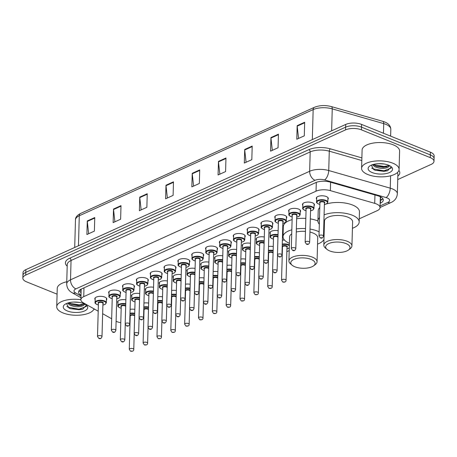 <?xml version="1.0" encoding="UTF-8"?>
<svg xmlns="http://www.w3.org/2000/svg" width="457" height="457" viewBox="0 0 457 457"><rect width="100%" height="100%" fill="white"/><g stroke="black" fill="none" stroke-linecap="round" stroke-linejoin="round"><path stroke-width="0.69" d="M109 293.343A6.004 2.553 1.6 0 1 108.646 292.44A6.004 2.553 1.6 0 1 112.228 290.212A6.004 2.553 1.6 0 1 118.649 290.795A6.004 2.553 1.6 0 1 120.648 292.777A6.004 2.553 1.6 0 1 120.248 293.657M122.842 287.053A6.004 2.553 1.6 0 1 122.493 286.156A6.004 2.553 1.6 0 1 126.075 283.928A6.004 2.553 1.6 0 1 132.49 284.511A6.004 2.553 1.6 0 1 134.495 286.493A6.004 2.553 1.6 0 1 134.095 287.367M136.689 280.769A6.004 2.553 1.6 0 1 136.335 279.873A6.004 2.553 1.6 0 1 139.916 277.645A6.004 2.553 1.6 0 1 146.331 278.227A6.004 2.553 1.6 0 1 148.336 280.21A6.004 2.553 1.6 0 1 147.937 281.084M150.53 274.486A6.004 2.553 1.6 0 1 150.182 273.589A6.004 2.553 1.6 0 1 153.763 271.361A6.004 2.553 1.6 0 1 160.178 271.938A6.004 2.553 1.6 0 1 162.178 273.92A6.004 2.553 1.6 0 1 161.778 274.8M164.371 268.202A6.004 2.553 1.6 0 1 164.023 267.305A6.004 2.553 1.6 0 1 167.605 265.077A6.004 2.553 1.6 0 1 174.02 265.654A6.004 2.553 1.6 0 1 176.025 267.636A6.004 2.553 1.6 0 1 175.625 268.516M178.219 261.918A6.004 2.553 1.6 0 1 177.864 261.021A6.004 2.553 1.6 0 1 181.446 258.793A6.004 2.553 1.6 0 1 187.867 259.37A6.004 2.553 1.6 0 1 189.866 261.353A6.004 2.553 1.6 0 1 189.466 262.232M192.06 255.634A6.004 2.553 1.6 0 1 191.712 254.732A6.004 2.553 1.6 0 1 195.293 252.51A6.004 2.553 1.6 0 1 201.708 253.087A6.004 2.553 1.6 0 1 203.708 255.069A6.004 2.553 1.6 0 1 203.308 255.949M205.901 249.351A6.004 2.553 1.6 0 1 205.553 248.448A6.004 2.553 1.6 0 1 209.135 246.22A6.004 2.553 1.6 0 1 215.55 246.803A6.004 2.553 1.6 0 1 217.555 248.785A6.004 2.553 1.6 0 1 217.155 249.665M219.748 243.067A6.004 2.553 1.6 0 1 219.394 242.164A6.004 2.553 1.6 0 1 222.976 239.936A6.004 2.553 1.6 0 1 229.397 240.519A6.004 2.553 1.6 0 1 231.396 242.501A6.004 2.553 1.6 0 1 230.996 243.381M233.59 236.783A6.004 2.553 1.6 0 1 233.241 235.881A6.004 2.553 1.6 0 1 236.823 233.653A6.004 2.553 1.6 0 1 243.238 234.235A6.004 2.553 1.6 0 1 245.243 236.218A6.004 2.553 1.6 0 1 244.843 237.097M247.437 230.494A6.004 2.553 1.6 0 1 247.083 229.597A6.004 2.553 1.6 0 1 250.665 227.369A6.004 2.553 1.6 0 1 257.08 227.952A6.004 2.553 1.6 0 1 259.085 229.934A6.004 2.553 1.6 0 1 258.685 230.808M261.278 224.21A6.004 2.553 1.6 0 1 260.93 223.313A6.004 2.553 1.6 0 1 264.512 221.085A6.004 2.553 1.6 0 1 270.927 221.668A6.004 2.553 1.6 0 1 272.926 223.65A6.004 2.553 1.6 0 1 272.526 224.524M275.12 217.926A6.004 2.553 1.6 0 1 274.771 217.029A6.004 2.553 1.6 0 1 278.353 214.801A6.004 2.553 1.6 0 1 284.768 215.378A6.004 2.553 1.6 0 1 286.773 217.361A6.004 2.553 1.6 0 1 286.373 218.24M288.967 211.642A6.004 2.553 1.6 0 1 288.613 210.746A6.004 2.553 1.6 0 1 292.194 208.518A6.004 2.553 1.6 0 1 298.615 209.095A6.004 2.553 1.6 0 1 300.615 211.077A6.004 2.553 1.6 0 1 300.215 211.957M302.808 205.359A6.004 2.553 1.6 0 1 302.46 204.462A6.004 2.553 1.6 0 1 306.041 202.234A6.004 2.553 1.6 0 1 312.457 202.811A6.004 2.553 1.6 0 1 314.456 204.793A6.004 2.553 1.6 0 1 314.056 205.673M316.65 199.075A6.004 2.553 1.6 0 1 316.301 198.172A6.004 2.553 1.6 0 1 319.883 195.95A6.004 2.553 1.6 0 1 326.298 196.527A6.004 2.553 1.6 0 1 328.303 198.509A6.004 2.553 1.6 0 1 327.903 199.389M95.153 299.626A6.004 2.553 1.6 0 1 94.805 298.724A6.004 2.553 1.6 0 1 98.386 296.496A6.004 2.553 1.6 0 1 104.802 297.079A6.004 2.553 1.6 0 1 106.807 299.061A6.004 2.553 1.6 0 1 106.407 299.941M131.805 296.61A6.004 2.553 1.6 0 1 131.456 295.708A6.004 2.553 1.6 0 1 139.705 293.56M145.652 290.326A6.004 2.553 1.6 0 1 145.297 289.424A6.004 2.553 1.6 0 1 153.552 287.276M159.493 284.037A6.004 2.553 1.6 0 1 159.145 283.14A6.004 2.553 1.6 0 1 167.393 280.986M173.334 277.753A6.004 2.553 1.6 0 1 172.986 276.856A6.004 2.553 1.6 0 1 181.235 274.703M187.181 271.469A6.004 2.553 1.6 0 1 186.827 270.573A6.004 2.553 1.6 0 1 195.082 268.419M201.023 265.186A6.004 2.553 1.6 0 1 200.674 264.289A6.004 2.553 1.6 0 1 208.923 262.135M214.864 258.902A6.004 2.553 1.6 0 1 214.516 258.005A6.004 2.553 1.6 0 1 222.77 255.851M228.711 252.618A6.004 2.553 1.6 0 1 228.363 251.716A6.004 2.553 1.6 0 1 236.612 249.568M242.553 246.334A6.004 2.553 1.6 0 1 242.204 245.432A6.004 2.553 1.6 0 1 250.453 243.284M256.4 240.051A6.004 2.553 1.6 0 1 256.046 239.148A6.004 2.553 1.6 0 1 264.3 237M270.241 233.767A6.004 2.553 1.6 0 1 269.893 232.864A6.004 2.553 1.6 0 1 278.142 230.716M117.963 302.894A6.004 2.553 1.6 0 1 117.609 301.991A6.004 2.553 1.6 0 1 125.864 299.843M213.162 271.624A6.004 2.553 1.6 0 1 217.886 271.687M227.009 265.334A6.004 2.553 1.6 0 1 231.733 265.403M157.791 296.759A6.004 2.553 1.6 0 1 162.515 296.827M240.85 259.05A6.004 2.553 1.6 0 1 245.575 259.119M143.944 303.042A6.004 2.553 1.6 0 1 148.668 303.111M199.321 277.907A6.004 2.553 1.6 0 1 204.045 277.97M171.632 290.475A6.004 2.553 1.6 0 1 176.356 290.543M185.473 284.191A6.004 2.553 1.6 0 1 190.198 284.26M254.692 252.767A6.004 2.553 1.6 0 1 259.416 252.835M268.539 246.483A6.004 2.553 1.6 0 1 273.263 246.552M282.38 240.199A6.004 2.553 1.6 0 1 284.437 240.028M130.102 309.326A6.004 2.553 1.6 0 1 134.826 309.395M116.101 321.271A11.254 4.793 -178.4 0 0 116.912 321.631A11.254 4.793 -178.4 0 0 120.785 322.682M380.287 198.646A3.753 1.599 -178.4 0 0 380.315 197.253A11.254 4.793 1.6 0 1 380.321 197.424L380.035 207.604A11.254 4.793 -178.4 0 0 374.711 203.348L330.36 190.632A11.254 4.793 -178.4 0 0 316.044 191.18L83.74 296.639A11.254 4.793 -178.4 0 0 80.878 299.712A11.254 4.793 -178.4 0 0 83.288 302.791L98.209 311.2M380.315 197.253L380.098 196.379M129.731 322.573A11.254 4.793 -178.4 0 0 130.022 322.511M102.642 313.702L111.668 318.792M359.265 218.806L377.174 210.677A11.254 4.793 -178.4 0 0 380.035 207.604M143.561 316.724L143.852 316.592M157.408 310.44L157.699 310.309M171.249 304.156L171.541 304.025M185.096 297.873L185.388 297.741M198.938 291.589L199.229 291.457M212.779 285.305L213.071 285.174M226.626 279.021L226.918 278.884M240.468 272.732L240.759 272.601M254.309 266.448L254.6 266.317M268.156 260.164L268.448 260.033M281.998 253.881L282.289 253.749M286.853 251.676L289.218 250.602M57.085 294.159L26.603 281.86A11.254 4.793 1.6 0 1 22.85 278.142A11.254 4.793 1.6 0 1 25.712 275.068L345.561 129.874A11.254 4.793 1.6 0 1 361.447 129.857L430.243 157.619A11.254 4.793 1.6 0 1 433.996 161.332A11.254 4.793 1.6 0 1 431.14 164.406L397.744 179.567M95.427 309.635A11.254 4.793 1.6 0 1 95.399 309.623L93.959 309.041M433.996 161.332L434.15 155.906A11.254 4.793 1.6 0 0 430.397 152.187L361.601 124.424A11.254 4.793 1.6 0 0 345.715 124.441L25.86 269.641A11.254 4.793 1.6 0 0 23.004 272.715L22.924 275.428A11.254 4.793 1.6 0 1 25.786 272.355L345.635 127.155A11.254 4.793 1.6 0 1 361.521 127.137L430.323 154.906A11.254 4.793 1.6 0 1 434.076 158.619A11.254 4.793 1.6 0 0 430.323 154.906L361.521 127.137A11.254 4.793 1.6 0 0 345.635 127.155L25.786 272.355A11.254 4.793 1.6 0 0 22.924 275.428L22.85 278.142M380.155 203.274L380.424 203.148A11.254 4.793 -178.4 0 0 383.286 200.08A11.254 4.793 -178.4 0 0 377.956 195.825L330.045 182.08A11.254 4.793 -178.4 0 0 315.73 182.634L81.392 289.018A11.254 4.793 -178.4 0 0 78.53 292.086A11.254 4.793 -178.4 0 0 80.94 295.165L81.003 295.199M382.857 198.709A11.254 4.793 1.6 0 1 380.498 200.434L380.23 200.554M81.083 292.486L81.02 292.451A11.254 4.793 1.6 0 1 79.032 290.743M252.195 146.086L251.818 159.659L244.318 163.063L244.701 149.49L252.195 146.086M278.433 134.175L278.056 147.748L270.555 151.147L270.938 137.574L278.433 134.175M304.67 122.265L304.293 135.838L296.799 139.236L297.176 125.664L304.67 122.265M173.483 181.817L173.106 195.39L165.605 198.795L165.988 185.222L173.483 181.817M147.245 193.728L146.868 207.301L139.368 210.706L139.751 197.133L147.245 193.728M121.008 205.639L120.631 219.211L113.13 222.616L113.513 209.043L121.008 205.639M94.77 217.549L94.388 231.122L86.893 234.527L87.276 220.954L94.77 217.549M225.958 157.996L225.581 171.569L218.08 174.974L218.463 161.401L225.958 157.996M199.72 169.907L199.343 183.48L191.843 186.884L192.226 173.312L199.72 169.907M193.608 186.085L192.243 173.797A2.999 2.045 -114.4 0 1 192.226 173.312M219.846 174.174L218.48 161.887A2.999 2.045 -114.4 0 1 218.463 161.401M88.658 233.727L87.293 221.439A2.999 2.045 -114.4 0 1 87.276 220.954M114.896 221.816L113.53 209.529A2.999 2.045 -114.4 0 1 113.513 209.043M141.133 209.906L139.768 197.618A2.999 2.045 -114.4 0 1 139.751 197.133M167.371 197.995L166.005 185.708A2.999 2.045 -114.4 0 1 165.988 185.222M298.558 138.437L297.199 126.149A2.999 2.045 -114.4 0 1 297.176 125.664M272.321 150.347L270.955 138.06A2.999 2.045 -114.4 0 1 270.938 137.574M246.083 162.258L244.718 149.97A2.999 2.045 -114.4 0 1 244.701 149.49M94.033 308.846A18.76 7.986 1.6 0 1 81.872 314.919A18.76 7.986 1.6 0 1 62.992 312.931A18.76 7.986 1.6 0 1 56.731 306.733A18.76 7.986 1.6 0 1 80.878 299.729M68.27 302.888L71.635 304.745L78.273 305.71L81.603 305.23L83.985 303.705M67.545 303.117L69.967 305.139C75.308 307.19 79.746 307.321 83.288 305.544A8.483 3.61 1.6 0 0 84.054 304.099A8.483 3.61 1.6 0 0 84.019 303.722M73.708 302.066L79.375 302.408M66.471 303.534L68.99 308.075L70.681 308.772L82.688 309.2L86.264 305.345L85.773 304.682M67.333 310.954A12.23 5.21 1.6 0 1 64.763 304.505A12.23 5.21 1.6 0 1 83.631 303.562A12.23 5.21 1.6 0 1 86.339 305.11A12.23 5.21 1.6 0 1 82.98 311.548A12.23 5.21 1.6 0 1 67.333 310.954M84.928 304.162L83.288 305.544M56.731 306.733L57.245 288.413A18.76 7.986 1.6 0 1 66.762 281.769M70.961 304.499L79.118 305.425L82.249 305.019M70.389 308.669L78.998 309.732L82.82 309.161M68.361 302.968L79.135 304.882L83.751 304.071M66.819 306.476L68.207 307.264L79.015 309.195L86.453 306.39M311.063 259.387A12.19 5.193 1.6 0 1 313.628 265.814A12.19 5.193 1.6 0 1 294.822 266.762A12.19 5.193 1.6 0 1 292.12 265.214A12.19 5.193 1.6 0 1 295.473 258.799A12.19 5.193 1.6 0 1 311.063 259.387M292.12 265.214L290.503 263.849A14.07 5.992 1.6 0 1 288.927 260.987A14.07 5.992 1.6 0 1 297.324 255.766A14.07 5.992 1.6 0 1 312.359 257.125A14.07 5.992 1.6 0 1 317.055 261.77A14.07 5.992 1.6 0 1 315.324 264.54L313.628 265.814M317.055 261.77L317.729 237.68A14.07 5.992 -178.4 0 0 313.034 233.03A14.07 5.992 -178.4 0 0 309.943 232.07M310.029 229.071A20.634 8.786 1.6 0 1 317.409 231.048A20.634 8.786 1.6 0 1 319.117 231.819M323.522 235.361A20.634 8.786 1.6 0 1 324.059 236.429M323.979 239.279A20.634 8.786 1.6 0 1 317.546 244.101M310.314 218.892A20.634 8.786 1.6 0 1 317.695 220.868A20.634 8.786 1.6 0 1 317.923 220.96M305.459 231.385A14.07 5.992 -178.4 0 0 296.279 232.019M291.72 233.847A14.07 5.992 -178.4 0 0 289.601 236.892L288.927 260.987M289.424 243.318A20.634 8.786 1.6 0 1 283.037 236.709A20.634 8.786 1.6 0 1 291.834 229.814M296.364 228.9A20.634 8.786 1.6 0 1 305.539 228.574M283.037 236.709L283.323 226.529A20.634 8.786 1.6 0 1 292.12 219.634M296.65 218.72A20.634 8.786 1.6 0 1 305.824 218.395M345.949 243.552A12.19 5.193 1.6 0 1 348.514 249.979A12.19 5.193 1.6 0 1 329.708 250.927A12.19 5.193 1.6 0 1 327.006 249.379A12.19 5.193 1.6 0 1 330.354 242.964A12.19 5.193 1.6 0 1 345.949 243.552M327.006 249.379L325.39 248.014A14.07 5.992 1.6 0 1 323.813 245.146A14.07 5.992 1.6 0 1 332.205 239.931A14.07 5.992 1.6 0 1 347.246 241.29A14.07 5.992 1.6 0 1 351.936 245.935A14.07 5.992 1.6 0 1 350.205 248.705L348.514 249.979M351.936 245.935L352.61 221.845A14.07 5.992 -178.4 0 0 347.92 217.195A14.07 5.992 -178.4 0 0 332.879 215.835A14.07 5.992 -178.4 0 0 324.487 221.057L323.813 245.146M324.093 214.853A20.634 8.786 1.6 0 1 352.29 215.213A20.634 8.786 1.6 0 1 359.173 222.028A20.634 8.786 1.6 0 1 352.433 228.266M326.138 204.05A20.634 8.786 1.6 0 1 352.576 205.033A20.634 8.786 1.6 0 1 359.459 211.848L359.173 222.028M324.304 227.483A20.634 8.786 1.6 0 1 323.745 227.232M319.329 224.198A20.634 8.786 1.6 0 1 317.923 220.874A20.634 8.786 1.6 0 1 319.512 217.629M317.923 220.874L318.209 210.694A20.634 8.786 1.6 0 1 319.797 207.449M324.379 204.673A20.634 8.786 1.6 0 1 325.161 204.376M392.837 163.195A18.76 7.986 1.6 0 1 399.092 169.387A18.76 7.986 1.6 0 1 387.902 176.351A18.76 7.986 1.6 0 1 367.845 174.54A18.76 7.986 1.6 0 1 361.59 168.342A18.76 7.986 1.6 0 1 372.781 161.384A18.76 7.986 1.6 0 1 392.837 163.195M361.59 168.342L362.104 150.016A18.76 7.986 1.6 0 1 373.295 143.058A18.76 7.986 1.6 0 1 393.346 144.869A18.76 7.986 1.6 0 1 399.601 151.067L399.092 169.387M373.129 164.491L376.494 166.354L383.132 167.313L386.462 166.834L388.844 165.314M372.398 164.72L374.826 166.748C380.161 168.793 384.605 168.93 388.142 167.153A8.483 3.61 1.6 0 0 388.913 165.708A8.483 3.61 1.6 0 0 388.878 165.331M378.567 163.669L384.234 164.017M371.33 165.137L373.843 169.678L375.54 170.375L387.547 170.804L391.123 166.948L390.632 166.285M372.192 172.563A12.23 5.21 1.6 0 1 369.622 166.114A12.23 5.21 1.6 0 1 388.49 165.166A12.23 5.21 1.6 0 1 391.198 166.719A12.23 5.21 1.6 0 1 387.839 173.152A12.23 5.21 1.6 0 1 372.192 172.563M389.787 165.771L388.142 167.153M375.82 166.102L383.977 167.028L387.108 166.622M375.248 170.272L383.857 171.341L387.679 170.769M373.215 164.577L383.989 166.491L388.61 165.68M371.672 168.079L373.066 168.873L383.869 170.804L391.306 167.993M81.157 289.658A11.254 7.923 119.4 0 1 80.255 289.635M380.27 199.189A11.254 7.672 65.6 0 0 382.041 199.526M83.985 287.841L83.74 296.639M316.29 182.4L316.044 191.18M330.594 182.24L330.36 190.632M374.946 194.962L374.711 203.348M380.081 205.941L387.747 202.462A7.501 3.193 -178.4 0 0 387.153 197.938A7.501 3.193 -178.4 0 0 386.108 197.578L324.596 179.938A7.501 3.193 -178.4 0 0 315.056 180.304L75.919 288.864A7.501 3.193 -178.4 0 0 75.616 292.966L80.98 295.987M75.919 288.864A7.501 5.118 -114.4 0 1 70.515 279.821L71.052 260.479A15.007 6.387 -178.4 0 0 67.242 264.574L66.699 283.917A15.007 6.387 1.6 0 1 70.515 279.821L309.652 171.261A15.007 6.387 1.6 0 1 328.737 170.524L390.244 188.164A15.007 6.387 1.6 0 1 392.34 188.878A15.007 6.387 1.6 0 1 397.344 193.837L397.887 174.494A15.007 6.387 -178.4 0 0 397.31 172.655M390.592 175.791L390.244 188.164A7.501 3.507 106 0 1 386.108 197.578M67.196 266.168A16.88 7.186 1.6 0 1 69.704 258.216L308.841 149.662A16.88 7.186 1.6 0 1 330.314 148.828L361.881 157.882M398.904 170.421A16.88 7.186 1.6 0 1 397.841 176.094M25.712 275.068L25.86 269.641M430.243 157.619L430.397 152.187M361.447 129.857L361.601 124.424M345.561 129.874L345.715 124.441M324.596 179.938A7.501 3.507 106 0 0 328.737 170.524L329.28 151.181A15.007 6.387 -178.4 0 0 310.189 151.918L71.052 260.479A1.874 1.28 65.6 0 0 69.704 258.216M361.807 160.516L329.28 151.181A1.874 0.874 -74 0 1 330.314 148.828M315.056 180.304A7.501 5.118 -114.4 0 1 309.652 171.261L310.189 151.918A1.874 1.28 65.6 0 0 308.841 149.662M75.616 292.966A7.501 5.284 119.4 0 1 72.12 292.714L80.935 297.684M380.035 207.501L391.038 202.508A7.501 5.118 -114.4 0 1 387.747 202.462M81.089 292.252L79.581 291.406M81.02 292.451L80.94 295.165M380.498 200.434L380.424 203.148M78.45 245.769L79.284 215.767A3.753 2.559 -114.4 0 1 80.529 213.482L314.405 107.309A3.753 2.559 65.6 0 0 313.159 109.6L79.284 215.767A15.007 6.387 -178.4 0 0 75.474 219.863C75.296 217.503 76.987 215.378 80.529 213.482M314.405 107.309C319.574 105.264 325.207 105.019 331.302 106.567A3.753 1.754 106 0 1 332.245 108.863A15.007 6.387 -178.4 0 0 313.159 109.6L312.32 139.602M331.302 106.567L382.777 121.334A3.753 1.754 106 0 1 383.72 123.624L332.245 108.863L331.633 130.833M382.777 121.334C387.924 122.807 390.604 125.458 390.815 129.297A15.007 6.387 -178.4 0 0 383.72 123.624L383.452 133.244M199.709 170.41L192.243 173.797M173.471 182.32L166.005 185.708M147.228 194.231L139.768 197.618M120.991 206.141L113.53 209.529M94.753 218.052L87.293 221.439M225.947 158.499L218.48 161.887M252.184 146.588L244.718 149.97M278.422 134.672L270.955 138.06M304.659 122.762L297.199 126.149M129.994 313.239A5.627 2.394 1.6 0 1 134.718 313.302M134.701 313.816A5.25 2.234 -178.4 0 0 129.977 313.759M129.931 315.427A2.628 1.12 1.6 0 1 134.209 314.993A2.628 1.12 1.6 0 1 134.661 315.227M134.644 315.958A2.251 0.96 -178.4 0 0 133.952 315.444A2.251 0.96 -178.4 0 0 131.547 315.227A2.251 0.96 -178.4 0 0 130.199 316.061L129.274 349.314A2.251 0.96 1.6 0 1 130.616 348.48A2.251 0.96 1.6 0 1 133.021 348.697A2.251 0.96 1.6 0 1 133.775 349.439L134.204 333.981M131.725 350.959L131.228 351.187L131.725 350.959M130.194 316.295A2.628 1.12 1.6 0 1 129.914 315.998M129.868 317.672A5.25 2.234 -178.4 0 0 130.154 317.741M143.835 306.955A5.627 2.394 1.6 0 1 148.559 307.013M148.548 307.527A5.25 2.234 -178.4 0 0 143.824 307.475M143.772 309.143A2.628 1.12 1.6 0 1 148.057 308.709A2.628 1.12 1.6 0 1 148.508 308.943M148.485 309.675A2.251 0.96 -178.4 0 0 147.794 309.161A2.251 0.96 -178.4 0 0 145.389 308.943A2.251 0.96 -178.4 0 0 144.046 309.777L143.115 343.03A2.251 0.96 1.6 0 1 144.458 342.196A2.251 0.96 1.6 0 1 146.868 342.413A2.251 0.96 1.6 0 1 147.617 343.156L148.051 327.698M145.572 344.675L145.069 344.904L145.572 344.675M144.041 310.012A2.628 1.12 1.6 0 1 143.761 309.715M143.709 311.388A5.25 2.234 -178.4 0 0 144.001 311.457M157.682 300.666A5.627 2.394 1.6 0 1 162.406 300.729M162.389 301.243A5.25 2.234 -178.4 0 0 157.665 301.186M157.619 302.86A2.628 1.12 1.6 0 1 161.898 302.42A2.628 1.12 1.6 0 1 162.349 302.66M162.332 303.385A2.251 0.96 -178.4 0 0 161.641 302.877A2.251 0.96 -178.4 0 0 159.23 302.66A2.251 0.96 -178.4 0 0 157.888 303.494L156.962 336.746A2.251 0.96 1.6 0 1 158.305 335.912A2.251 0.96 1.6 0 1 160.71 336.129A2.251 0.96 1.6 0 1 161.458 336.872L161.892 321.414M159.413 338.391L158.91 338.62L159.413 338.391M157.882 303.728A2.628 1.12 1.6 0 1 157.602 303.431M157.556 305.105A5.25 2.234 -178.4 0 0 157.842 305.173M171.524 294.382A5.627 2.394 1.6 0 1 176.248 294.445M176.231 294.959A5.25 2.234 -178.4 0 0 171.506 294.902M171.461 296.576A2.628 1.12 1.6 0 1 175.739 296.136A2.628 1.12 1.6 0 1 176.196 296.376M176.173 297.101A2.251 0.96 -178.4 0 0 175.482 296.593A2.251 0.96 -178.4 0 0 173.077 296.376A2.251 0.96 -178.4 0 0 171.735 297.21L170.804 330.462A2.251 0.96 1.6 0 1 172.146 329.628A2.251 0.96 1.6 0 1 174.551 329.845A2.251 0.96 1.6 0 1 175.305 330.588L175.734 315.124M173.254 332.108L172.757 332.336L173.254 332.108M171.723 297.444A2.628 1.12 1.6 0 1 171.444 297.147M171.398 298.815A5.25 2.234 -178.4 0 0 171.683 298.889M185.365 288.099A5.627 2.394 1.6 0 1 190.089 288.161M190.078 288.675A5.25 2.234 -178.4 0 0 185.353 288.618M185.308 290.292A2.628 1.12 1.6 0 1 189.586 289.852A2.628 1.12 1.6 0 1 190.038 290.086M190.015 290.818A2.251 0.96 -178.4 0 0 189.324 290.304A2.251 0.96 -178.4 0 0 186.919 290.086A2.251 0.96 -178.4 0 0 185.576 290.926L184.645 324.179A2.251 0.96 1.6 0 1 185.988 323.345A2.251 0.96 1.6 0 1 188.398 323.562A2.251 0.96 1.6 0 1 189.147 324.304L189.581 308.841M187.102 325.824L186.599 326.052L187.102 325.824M185.571 291.16A2.628 1.12 1.6 0 1 185.291 290.863M185.245 292.531A5.25 2.234 -178.4 0 0 185.531 292.606M199.212 281.815A5.627 2.394 1.6 0 1 203.936 281.878M203.919 282.392A5.25 2.234 -178.4 0 0 199.195 282.335M199.149 284.008A2.628 1.12 1.6 0 1 203.428 283.569A2.628 1.12 1.6 0 1 203.879 283.803M203.862 284.534A2.251 0.96 -178.4 0 0 203.171 284.02A2.251 0.96 -178.4 0 0 200.76 283.803A2.251 0.96 -178.4 0 0 199.418 284.642L198.492 317.895A2.251 0.96 1.6 0 1 199.835 317.055A2.251 0.96 1.6 0 1 202.24 317.278A2.251 0.96 1.6 0 1 202.988 318.021L203.422 302.557M200.943 319.54L200.446 319.769L200.943 319.54M199.412 284.877A2.628 1.12 1.6 0 1 199.132 284.58M199.086 286.248A5.25 2.234 -178.4 0 0 199.372 286.322M213.053 275.531A5.627 2.394 1.6 0 1 217.778 275.594M217.766 276.108A5.25 2.234 -178.4 0 0 213.042 276.051M212.991 277.725A2.628 1.12 1.6 0 1 217.269 277.285A2.628 1.12 1.6 0 1 217.726 277.519M217.703 278.25A2.251 0.96 -178.4 0 0 217.012 277.736A2.251 0.96 -178.4 0 0 214.607 277.519A2.251 0.96 -178.4 0 0 213.265 278.353L212.334 311.611A2.251 0.96 1.6 0 1 213.676 310.771A2.251 0.96 1.6 0 1 216.081 310.988A2.251 0.96 1.6 0 1 216.835 311.737L217.264 296.273M214.784 313.256L214.287 313.479L214.784 313.256M213.259 278.593A2.628 1.12 1.6 0 1 212.979 278.296M212.928 279.964A5.25 2.234 -178.4 0 0 213.213 280.038M226.895 269.247A5.627 2.394 1.6 0 1 231.619 269.31M231.608 269.824A5.25 2.234 -178.4 0 0 226.883 269.767M226.838 271.435A2.628 1.12 1.6 0 1 231.116 271.001A2.628 1.12 1.6 0 1 231.568 271.235M231.545 271.966A2.251 0.96 -178.4 0 0 230.854 271.452A2.251 0.96 -178.4 0 0 228.449 271.235A2.251 0.96 -178.4 0 0 227.106 272.069L226.175 305.322A2.251 0.96 1.6 0 1 227.523 304.488A2.251 0.96 1.6 0 1 229.928 304.705A2.251 0.96 1.6 0 1 230.676 305.447L231.111 289.989M228.631 306.973L228.129 307.195L228.631 306.973M227.1 272.309A2.628 1.12 1.6 0 1 226.821 272.006M226.775 273.68A5.25 2.234 -178.4 0 0 227.06 273.749M240.742 262.964A5.627 2.394 1.6 0 1 245.466 263.026M245.449 263.54A5.25 2.234 -178.4 0 0 240.725 263.483M240.679 265.151A2.628 1.12 1.6 0 1 244.958 264.717A2.628 1.12 1.6 0 1 245.409 264.951M245.392 265.683A2.251 0.96 -178.4 0 0 244.701 265.169A2.251 0.96 -178.4 0 0 242.296 264.951A2.251 0.96 -178.4 0 0 240.948 265.785L240.022 299.038A2.251 0.96 1.6 0 1 241.365 298.204A2.251 0.96 1.6 0 1 243.77 298.421A2.251 0.96 1.6 0 1 244.524 299.164L244.952 283.706M242.473 300.683L241.976 300.912L242.473 300.683M240.942 266.025A2.628 1.12 1.6 0 1 240.662 265.723M240.616 267.396A5.25 2.234 -178.4 0 0 240.902 267.465M254.583 256.68A5.627 2.394 1.6 0 1 259.308 256.743M259.296 257.257A5.25 2.234 -178.4 0 0 254.572 257.2M254.52 258.868A2.628 1.12 1.6 0 1 258.805 258.433A2.628 1.12 1.6 0 1 259.256 258.668M259.233 259.399A2.251 0.96 -178.4 0 0 258.542 258.885A2.251 0.96 -178.4 0 0 256.137 258.668A2.251 0.96 -178.4 0 0 254.795 259.502L253.864 292.754A2.251 0.96 1.6 0 1 255.206 291.92A2.251 0.96 1.6 0 1 257.617 292.137A2.251 0.96 1.6 0 1 258.365 292.88L258.799 277.422M256.32 294.399L255.817 294.628L256.32 294.399M254.789 259.736A2.628 1.12 1.6 0 1 254.509 259.439M254.463 261.113A5.25 2.234 -178.4 0 0 254.749 261.181M268.43 250.396A5.627 2.394 1.6 0 1 273.155 250.453M273.137 250.967A5.25 2.234 -178.4 0 0 268.413 250.916M268.368 252.584A2.628 1.12 1.6 0 1 272.646 252.15A2.628 1.12 1.6 0 1 273.097 252.384M273.08 253.109A2.251 0.96 -178.4 0 0 272.389 252.601A2.251 0.96 -178.4 0 0 269.978 252.384A2.251 0.96 -178.4 0 0 268.636 253.218L267.711 286.47A2.251 0.96 1.6 0 1 269.053 285.636A2.251 0.96 1.6 0 1 271.458 285.853A2.251 0.96 1.6 0 1 272.206 286.596L272.64 271.138M270.161 288.116L269.659 288.344L270.161 288.116M268.63 253.452A2.628 1.12 1.6 0 1 268.35 253.155M268.305 254.829A5.25 2.234 -178.4 0 0 268.59 254.897M282.272 244.107A5.627 2.394 1.6 0 1 288.498 244.615A5.627 2.394 1.6 0 1 289.372 245.061M289.355 245.695A5.25 2.234 -178.4 0 0 288.241 245.066A5.25 2.234 -178.4 0 0 282.255 244.626M282.209 246.3A2.628 1.12 1.6 0 1 286.488 245.86A2.628 1.12 1.6 0 1 286.973 247.294M286.979 247.06A2.251 0.96 -178.4 0 0 286.231 246.317A2.251 0.96 -178.4 0 0 283.826 246.1A2.251 0.96 -178.4 0 0 282.483 246.934L281.552 280.187A2.251 0.96 1.6 0 1 282.894 279.353A2.251 0.96 1.6 0 1 285.299 279.57A2.251 0.96 1.6 0 1 286.053 280.312L286.979 247.06M284.003 281.832L283.506 282.06L284.003 281.832M282.472 247.168A2.628 1.12 1.6 0 1 282.192 246.871M282.146 248.545A5.25 2.234 -178.4 0 0 282.432 248.614M286.933 248.739A5.25 2.234 -178.4 0 0 289.292 247.871M125.738 304.259A5.25 2.234 -178.4 0 0 119.123 304.899A5.25 2.234 -178.4 0 0 120.002 307.818A5.25 2.234 -178.4 0 0 121.191 308.189M121.231 306.744A2.628 1.12 1.6 0 1 121.836 305.327A2.628 1.12 1.6 0 1 125.247 305.436A2.628 1.12 1.6 0 1 125.698 305.676M125.681 306.401A2.251 0.96 -178.4 0 0 124.99 305.893A2.251 0.96 -178.4 0 0 122.585 305.676A2.251 0.96 -178.4 0 0 121.236 306.51L120.311 339.762A2.251 0.96 1.6 0 1 121.653 338.928A2.251 0.96 1.6 0 1 124.058 339.145A2.251 0.96 1.6 0 1 124.812 339.888C124.144 341.807 123.076 342.407 121.608 341.676L120.311 339.762M122.265 341.636L122.762 341.408L122.265 341.636M118.009 301.117L117.883 305.739A5.627 2.394 1.6 0 1 125.755 303.745M139.585 297.975A5.25 2.234 -178.4 0 0 132.964 298.615A5.25 2.234 -178.4 0 0 133.844 301.534A5.25 2.234 -178.4 0 0 135.038 301.906M135.078 300.46A2.628 1.12 1.6 0 1 135.678 299.044A2.628 1.12 1.6 0 1 139.094 299.152A2.628 1.12 1.6 0 1 139.545 299.392M139.522 300.118A2.251 0.96 -178.4 0 0 138.831 299.609A2.251 0.96 -178.4 0 0 136.426 299.392A2.251 0.96 -178.4 0 0 135.083 300.226L134.152 333.479A2.251 0.96 1.6 0 1 135.495 332.645A2.251 0.96 1.6 0 1 137.905 332.862A2.251 0.96 1.6 0 1 138.654 333.604C137.985 335.524 136.917 336.118 135.449 335.392L134.152 333.479M136.106 335.352L136.603 335.124L136.106 335.352M131.856 294.828L131.725 299.449A5.627 2.394 1.6 0 1 139.596 297.461M153.426 291.692A5.25 2.234 -178.4 0 0 146.806 292.326A5.25 2.234 -178.4 0 0 147.685 295.251A5.25 2.234 -178.4 0 0 148.879 295.622M148.919 294.177A2.628 1.12 1.6 0 1 149.525 292.76A2.628 1.12 1.6 0 1 152.935 292.868A2.628 1.12 1.6 0 1 153.386 293.103M153.369 293.834A2.251 0.96 -178.4 0 0 152.672 293.325A2.251 0.96 -178.4 0 0 150.267 293.103A2.251 0.96 -178.4 0 0 148.925 293.942L147.999 327.195A2.251 0.96 1.6 0 1 149.342 326.361A2.251 0.96 1.6 0 1 151.747 326.578A2.251 0.96 1.6 0 1 152.495 327.321C151.833 329.24 150.764 329.834 149.296 329.109L147.999 327.195M149.947 329.069L150.45 328.84L149.947 329.069M145.697 288.544L145.572 293.166A5.627 2.394 1.6 0 1 153.443 291.178M167.268 285.408A5.25 2.234 -178.4 0 0 160.653 286.042A5.25 2.234 -178.4 0 0 161.532 288.967A5.25 2.234 -178.4 0 0 162.721 289.338M162.761 287.893A2.628 1.12 1.6 0 1 163.366 286.476A2.628 1.12 1.6 0 1 166.776 286.585A2.628 1.12 1.6 0 1 167.233 286.819M167.211 287.55A2.251 0.96 -178.4 0 0 166.519 287.036A2.251 0.96 -178.4 0 0 164.114 286.819A2.251 0.96 -178.4 0 0 162.772 287.659L161.841 320.911A2.251 0.96 1.6 0 1 163.183 320.071A2.251 0.96 1.6 0 1 165.588 320.294A2.251 0.96 1.6 0 1 166.342 321.037C165.674 322.956 164.606 323.55 163.138 322.825L161.841 320.911M163.795 322.785L164.292 322.556L163.795 322.785M159.544 282.26L159.413 286.882A5.627 2.394 1.6 0 1 167.285 284.894M181.115 279.124A5.25 2.234 -178.4 0 0 174.494 279.758A5.25 2.234 -178.4 0 0 175.374 282.683A5.25 2.234 -178.4 0 0 176.568 283.054M176.608 281.609A2.628 1.12 1.6 0 1 177.213 280.192A2.628 1.12 1.6 0 1 180.624 280.301A2.628 1.12 1.6 0 1 181.075 280.535M181.052 281.266A2.251 0.96 -178.4 0 0 180.361 280.752A2.251 0.96 -178.4 0 0 177.956 280.535A2.251 0.96 -178.4 0 0 176.613 281.369L175.682 314.627A2.251 0.96 1.6 0 1 177.025 313.788A2.251 0.96 1.6 0 1 179.435 314.005A2.251 0.96 1.6 0 1 180.184 314.753C179.515 316.672 178.453 317.267 176.985 316.541L175.682 314.627M177.636 316.495L178.139 316.273L177.636 316.495M173.386 275.977L173.254 280.598A5.627 2.394 1.6 0 1 181.126 278.61M194.956 272.84A5.25 2.234 -178.4 0 0 188.341 273.475A5.25 2.234 -178.4 0 0 189.215 276.399A5.25 2.234 -178.4 0 0 190.409 276.765M190.449 275.325A2.628 1.12 1.6 0 1 191.055 273.909A2.628 1.12 1.6 0 1 194.465 274.017A2.628 1.12 1.6 0 1 194.916 274.251M194.899 274.983A2.251 0.96 -178.4 0 0 194.208 274.468A2.251 0.96 -178.4 0 0 191.797 274.251A2.251 0.96 -178.4 0 0 190.455 275.085L189.529 308.338A2.251 0.96 1.6 0 1 190.872 307.504A2.251 0.96 1.6 0 1 193.277 307.721A2.251 0.96 1.6 0 1 194.025 308.464C193.362 310.389 192.294 310.983 190.826 310.257L189.529 308.338M191.483 310.212L191.98 309.989L191.483 310.212M187.227 269.693L187.102 274.314A5.627 2.394 1.6 0 1 194.973 272.326M208.803 266.557A5.25 2.234 -178.4 0 0 202.183 267.191A5.25 2.234 -178.4 0 0 203.062 270.116A5.25 2.234 -178.4 0 0 204.25 270.481M204.29 269.042A2.628 1.12 1.6 0 1 204.896 267.625A2.628 1.12 1.6 0 1 208.306 267.733A2.628 1.12 1.6 0 1 208.763 267.968M208.74 268.699A2.251 0.96 -178.4 0 0 208.049 268.185A2.251 0.96 -178.4 0 0 205.644 267.968A2.251 0.96 -178.4 0 0 204.302 268.802L203.371 302.054A2.251 0.96 1.6 0 1 204.713 301.22A2.251 0.96 1.6 0 1 207.118 301.437A2.251 0.96 1.6 0 1 207.872 302.18C207.204 304.099 206.136 304.699 204.667 303.974L203.371 302.054M205.324 303.928L205.821 303.699L205.324 303.928M201.074 263.409L200.943 268.031A5.627 2.394 1.6 0 1 208.815 266.043M222.645 260.273A5.25 2.234 -178.4 0 0 216.024 260.907A5.25 2.234 -178.4 0 0 216.904 263.832A5.25 2.234 -178.4 0 0 218.098 264.197M218.138 262.752A2.628 1.12 1.6 0 1 218.743 261.335A2.628 1.12 1.6 0 1 222.153 261.45A2.628 1.12 1.6 0 1 222.605 261.684M222.582 262.415A2.251 0.96 -178.4 0 0 221.891 261.901A2.251 0.96 -178.4 0 0 219.486 261.684A2.251 0.96 -178.4 0 0 218.143 262.518L217.212 295.77A2.251 0.96 1.6 0 1 218.56 294.936A2.251 0.96 1.6 0 1 220.965 295.153A2.251 0.96 1.6 0 1 221.714 295.896C221.051 297.815 219.983 298.415 218.515 297.69L217.212 295.77M219.166 297.644L219.668 297.416L219.166 297.644M214.916 257.125L214.79 261.747A5.627 2.394 1.6 0 1 222.656 259.759M236.486 253.983A5.25 2.234 -178.4 0 0 229.871 254.623A5.25 2.234 -178.4 0 0 230.751 257.548A5.25 2.234 -178.4 0 0 231.939 257.914M231.979 256.468A2.628 1.12 1.6 0 1 232.584 255.052A2.628 1.12 1.6 0 1 235.995 255.166A2.628 1.12 1.6 0 1 236.446 255.4M236.429 256.126A2.251 0.96 -178.4 0 0 235.738 255.617A2.251 0.96 -178.4 0 0 233.333 255.4A2.251 0.96 -178.4 0 0 231.985 256.234L231.059 289.487A2.251 0.96 1.6 0 1 232.402 288.653A2.251 0.96 1.6 0 1 234.807 288.87A2.251 0.96 1.6 0 1 235.561 289.612C234.892 291.532 233.824 292.132 232.356 291.4L231.059 289.487M233.013 291.36L233.51 291.132L233.013 291.36M228.757 250.842L228.631 255.463A5.627 2.394 1.6 0 1 236.503 253.469M250.333 247.7A5.25 2.234 -178.4 0 0 243.712 248.34A5.25 2.234 -178.4 0 0 244.592 251.259A5.25 2.234 -178.4 0 0 245.786 251.63M245.826 250.185A2.628 1.12 1.6 0 1 246.426 248.768A2.628 1.12 1.6 0 1 249.842 248.876A2.628 1.12 1.6 0 1 250.293 249.116M250.27 249.842A2.251 0.96 -178.4 0 0 249.579 249.333A2.251 0.96 -178.4 0 0 247.174 249.116A2.251 0.96 -178.4 0 0 245.832 249.95L244.901 283.203A2.251 0.96 1.6 0 1 246.243 282.369A2.251 0.96 1.6 0 1 248.654 282.586A2.251 0.96 1.6 0 1 249.402 283.329C248.734 285.248 247.665 285.848 246.197 285.117L244.901 283.203M246.854 285.077L247.357 284.848L246.854 285.077M242.604 244.558L242.473 249.179A5.627 2.394 1.6 0 1 250.345 247.186M264.175 241.416A5.25 2.234 -178.4 0 0 257.554 242.056A5.25 2.234 -178.4 0 0 258.433 244.975A5.25 2.234 -178.4 0 0 259.627 245.346M259.667 243.901A2.628 1.12 1.6 0 1 260.273 242.484A2.628 1.12 1.6 0 1 263.683 242.593A2.628 1.12 1.6 0 1 264.135 242.833M264.117 243.558A2.251 0.96 -178.4 0 0 263.426 243.05A2.251 0.96 -178.4 0 0 261.016 242.833A2.251 0.96 -178.4 0 0 259.673 243.667L258.748 276.919A2.251 0.96 1.6 0 1 260.09 276.085A2.251 0.96 1.6 0 1 262.495 276.302A2.251 0.96 1.6 0 1 263.243 277.045C262.581 278.964 261.513 279.558 260.044 278.833L258.748 276.919M260.696 278.793L261.198 278.564L260.696 278.793M256.446 238.268L256.32 242.89A5.627 2.394 1.6 0 1 264.192 240.902M278.016 235.132A5.25 2.234 -178.4 0 0 271.401 235.766A5.25 2.234 -178.4 0 0 272.281 238.691A5.25 2.234 -178.4 0 0 273.469 239.062M273.509 237.617A2.628 1.12 1.6 0 1 274.114 236.2A2.628 1.12 1.6 0 1 277.525 236.309A2.628 1.12 1.6 0 1 277.982 236.543M277.959 237.274A2.251 0.96 -178.4 0 0 277.268 236.76A2.251 0.96 -178.4 0 0 274.863 236.543A2.251 0.96 -178.4 0 0 273.52 237.383L272.589 270.635A2.251 0.96 1.6 0 1 273.932 269.801A2.251 0.96 1.6 0 1 276.336 270.018A2.251 0.96 1.6 0 1 277.091 270.761C276.422 272.68 275.354 273.275 273.886 272.549L272.589 270.635M274.543 272.509L275.04 272.281L274.543 272.509M270.293 231.985L270.161 236.606A5.627 2.394 1.6 0 1 278.033 234.618M95.205 297.844L95.073 302.465A5.627 2.394 1.6 0 1 98.432 300.38A5.627 2.394 1.6 0 1 104.447 300.923A5.627 2.394 1.6 0 1 106.327 302.78L105.344 304.236L102.882 305.087M102.888 305.048A5.25 2.234 -178.4 0 0 104.19 301.374A5.25 2.234 -178.4 0 0 96.775 301.386A5.25 2.234 -178.4 0 0 97.192 304.551A5.25 2.234 -178.4 0 0 98.386 304.922M98.426 303.477A2.628 1.12 1.6 0 1 99.032 302.06A2.628 1.12 1.6 0 1 102.442 302.168A2.628 1.12 1.6 0 1 102.928 303.602M102.002 336.62L102.934 303.368A2.251 0.96 -178.4 0 0 102.179 302.625A2.251 0.96 -178.4 0 0 99.775 302.408A2.251 0.96 -178.4 0 0 98.432 303.242L97.501 336.495A2.251 0.96 1.6 0 1 98.849 335.661A2.251 0.96 1.6 0 1 101.254 335.878A2.251 0.96 1.6 0 1 102.002 336.62C101.334 338.54 100.272 339.14 98.803 338.409L97.501 336.495M99.455 338.369L99.957 338.14L99.455 338.369M109.046 291.56L108.92 296.182A5.627 2.394 1.6 0 1 112.279 294.097A5.627 2.394 1.6 0 1 118.294 294.639A5.627 2.394 1.6 0 1 120.168 296.496L119.191 297.953L116.729 298.804M116.729 298.764A5.25 2.234 -178.4 0 0 118.032 295.091A5.25 2.234 -178.4 0 0 110.623 295.102A5.25 2.234 -178.4 0 0 111.04 298.267A5.25 2.234 -178.4 0 0 112.228 298.638M112.268 297.193A2.628 1.12 1.6 0 1 112.873 295.776A2.628 1.12 1.6 0 1 116.284 295.885A2.628 1.12 1.6 0 1 116.769 297.318M115.85 330.337L116.775 297.084A2.251 0.96 -178.4 0 0 116.027 296.342A2.251 0.96 -178.4 0 0 113.616 296.119A2.251 0.96 -178.4 0 0 112.273 296.959L111.348 330.211A2.251 0.96 1.6 0 1 112.69 329.377A2.251 0.96 1.6 0 1 115.095 329.594A2.251 0.96 1.6 0 1 115.85 330.337C115.181 332.256 114.113 332.85 112.645 332.125L111.348 330.211M113.302 332.085L113.799 331.856L113.302 332.085M122.893 285.277L122.762 289.898A5.627 2.394 1.6 0 1 126.121 287.813A5.627 2.394 1.6 0 1 132.136 288.356A5.627 2.394 1.6 0 1 134.015 290.212L133.033 291.669L130.571 292.52M130.571 292.48A5.25 2.234 -178.4 0 0 131.879 288.807A5.25 2.234 -178.4 0 0 124.464 288.818A5.25 2.234 -178.4 0 0 124.881 291.983A5.25 2.234 -178.4 0 0 126.075 292.354M126.115 290.909A2.628 1.12 1.6 0 1 126.715 289.492A2.628 1.12 1.6 0 1 130.125 289.601A2.628 1.12 1.6 0 1 130.611 291.035M129.691 324.053L130.622 290.801A2.251 0.96 -178.4 0 0 129.868 290.052A2.251 0.96 -178.4 0 0 127.463 289.835A2.251 0.96 -178.4 0 0 126.121 290.675L125.189 323.927A2.251 0.96 1.6 0 1 126.532 323.088A2.251 0.96 1.6 0 1 128.937 323.31A2.251 0.96 1.6 0 1 129.691 324.053C129.023 325.972 127.954 326.566 126.486 325.841L125.189 323.927M127.143 325.801L127.64 325.573L127.143 325.801M136.734 278.993L136.609 283.614A5.627 2.394 1.6 0 1 139.962 281.529A5.627 2.394 1.6 0 1 145.977 282.072A5.627 2.394 1.6 0 1 147.857 283.928L146.874 285.385L144.412 286.236M144.418 286.196A5.25 2.234 -178.4 0 0 145.72 282.523A5.25 2.234 -178.4 0 0 138.305 282.529A5.25 2.234 -178.4 0 0 138.722 285.699A5.25 2.234 -178.4 0 0 139.916 286.071M139.956 284.625A2.628 1.12 1.6 0 1 140.562 283.209A2.628 1.12 1.6 0 1 143.972 283.317A2.628 1.12 1.6 0 1 144.458 284.751M143.532 317.769L144.463 284.511A2.251 0.96 -178.4 0 0 143.709 283.768A2.251 0.96 -178.4 0 0 141.304 283.551A2.251 0.96 -178.4 0 0 139.962 284.385L139.037 317.644A2.251 0.96 1.6 0 1 140.379 316.804A2.251 0.96 1.6 0 1 142.784 317.021A2.251 0.96 1.6 0 1 143.532 317.769C142.87 319.689 141.801 320.283 140.333 319.557L139.037 317.644M140.985 319.512L141.487 319.289L140.985 319.512M150.582 272.709L150.45 277.33A5.627 2.394 1.6 0 1 153.809 275.24A5.627 2.394 1.6 0 1 159.824 275.788A5.627 2.394 1.6 0 1 161.698 277.645L160.721 279.096L158.259 279.952M158.259 279.907A5.25 2.234 -178.4 0 0 159.562 276.239A5.25 2.234 -178.4 0 0 152.152 276.245A5.25 2.234 -178.4 0 0 152.569 279.416A5.25 2.234 -178.4 0 0 153.758 279.781M153.798 278.342A2.628 1.12 1.6 0 1 154.403 276.925A2.628 1.12 1.6 0 1 157.814 277.033A2.628 1.12 1.6 0 1 158.299 278.467M157.379 311.48L158.305 278.227A2.251 0.96 -178.4 0 0 157.556 277.485A2.251 0.96 -178.4 0 0 155.152 277.268A2.251 0.96 -178.4 0 0 153.803 278.102L152.878 311.354A2.251 0.96 1.6 0 1 154.22 310.52A2.251 0.96 1.6 0 1 156.625 310.737A2.251 0.96 1.6 0 1 157.379 311.48C156.711 313.405 155.643 313.999 154.175 313.274L152.878 311.354M154.832 313.228L155.329 313.005L154.832 313.228M164.423 266.425L164.292 271.047A5.627 2.394 1.6 0 1 167.65 268.956A5.627 2.394 1.6 0 1 173.666 269.504A5.627 2.394 1.6 0 1 175.545 271.361L174.563 272.812L172.1 273.669M172.1 273.623A5.25 2.234 -178.4 0 0 173.409 269.956A5.25 2.234 -178.4 0 0 165.994 269.961A5.25 2.234 -178.4 0 0 166.411 273.132A5.25 2.234 -178.4 0 0 167.605 273.497M167.645 272.058A2.628 1.12 1.6 0 1 168.25 270.641A2.628 1.12 1.6 0 1 171.661 270.75A2.628 1.12 1.6 0 1 172.14 272.183M171.221 305.196L172.152 271.944A2.251 0.96 -178.4 0 0 171.398 271.201A2.251 0.96 -178.4 0 0 168.993 270.984A2.251 0.96 -178.4 0 0 167.65 271.818L166.719 305.07A2.251 0.96 1.6 0 1 168.062 304.236A2.251 0.96 1.6 0 1 170.472 304.453A2.251 0.96 1.6 0 1 171.221 305.196C170.552 307.115 169.49 307.715 168.022 306.99L166.719 305.07M168.673 306.944L169.176 306.716L168.673 306.944M178.264 260.142L178.139 264.763A5.627 2.394 1.6 0 1 181.498 262.672A5.627 2.394 1.6 0 1 187.513 263.215A5.627 2.394 1.6 0 1 189.387 265.077L188.404 266.528L185.948 267.385M185.948 267.339A5.25 2.234 -178.4 0 0 187.25 263.672A5.25 2.234 -178.4 0 0 179.835 263.678A5.25 2.234 -178.4 0 0 180.252 266.848A5.25 2.234 -178.4 0 0 181.446 267.214M181.486 265.768A2.628 1.12 1.6 0 1 182.092 264.352A2.628 1.12 1.6 0 1 185.502 264.466A2.628 1.12 1.6 0 1 185.988 265.894M185.062 298.912L185.993 265.66A2.251 0.96 -178.4 0 0 185.245 264.917A2.251 0.96 -178.4 0 0 182.834 264.7A2.251 0.96 -178.4 0 0 181.492 265.534L180.566 298.787A2.251 0.96 1.6 0 1 181.909 297.953A2.251 0.96 1.6 0 1 184.314 298.17A2.251 0.96 1.6 0 1 185.062 298.912C184.4 300.832 183.331 301.431 181.863 300.706L180.566 298.787M182.514 300.66L183.017 300.432L182.514 300.66M192.111 253.858L191.98 258.479A5.627 2.394 1.6 0 1 195.339 256.388A5.627 2.394 1.6 0 1 201.354 256.931A5.627 2.394 1.6 0 1 203.234 258.793L202.251 260.244L199.789 261.101M199.789 261.056A5.25 2.234 -178.4 0 0 201.097 257.388A5.25 2.234 -178.4 0 0 193.682 257.394A5.25 2.234 -178.4 0 0 194.099 260.564A5.25 2.234 -178.4 0 0 195.288 260.93M195.328 259.485A2.628 1.12 1.6 0 1 195.933 258.068A2.628 1.12 1.6 0 1 199.343 258.182A2.628 1.12 1.6 0 1 199.829 259.61M198.909 292.629L199.835 259.376A2.251 0.96 -178.4 0 0 199.086 258.633A2.251 0.96 -178.4 0 0 196.681 258.416A2.251 0.96 -178.4 0 0 195.339 259.25L194.408 292.503A2.251 0.96 1.6 0 1 195.75 291.669A2.251 0.96 1.6 0 1 198.155 291.886A2.251 0.96 1.6 0 1 198.909 292.629C198.241 294.548 197.173 295.148 195.705 294.417L194.408 292.503M196.361 294.377L196.858 294.148L196.361 294.377M205.953 247.574L205.827 252.195A5.627 2.394 1.6 0 1 209.18 250.105A5.627 2.394 1.6 0 1 215.196 250.647A5.627 2.394 1.6 0 1 217.075 252.51L216.092 253.961L213.63 254.817M213.636 254.772A5.25 2.234 -178.4 0 0 214.939 251.099A5.25 2.234 -178.4 0 0 207.524 251.11A5.25 2.234 -178.4 0 0 207.941 254.275A5.25 2.234 -178.4 0 0 209.135 254.646M209.175 253.201A2.628 1.12 1.6 0 1 209.78 251.784A2.628 1.12 1.6 0 1 213.191 251.893A2.628 1.12 1.6 0 1 213.676 253.327M212.751 286.345L213.682 253.092A2.251 0.96 -178.4 0 0 212.928 252.35A2.251 0.96 -178.4 0 0 210.523 252.133A2.251 0.96 -178.4 0 0 209.18 252.967L208.249 286.219A2.251 0.96 1.6 0 1 209.597 285.385A2.251 0.96 1.6 0 1 212.002 285.602A2.251 0.96 1.6 0 1 212.751 286.345C212.088 288.264 211.02 288.864 209.552 288.133L208.249 286.219M210.203 288.093L210.706 287.864L210.203 288.093M219.794 241.285L219.668 245.906A5.627 2.394 1.6 0 1 223.027 243.821A5.627 2.394 1.6 0 1 229.043 244.364A5.627 2.394 1.6 0 1 230.916 246.22L229.94 247.677L227.477 248.528M227.477 248.488A5.25 2.234 -178.4 0 0 228.78 244.815A5.25 2.234 -178.4 0 0 221.371 244.826A5.25 2.234 -178.4 0 0 221.788 247.991A5.25 2.234 -178.4 0 0 222.976 248.362M223.016 246.917A2.628 1.12 1.6 0 1 223.622 245.5A2.628 1.12 1.6 0 1 227.032 245.609A2.628 1.12 1.6 0 1 227.517 247.043M226.598 280.061L227.523 246.809A2.251 0.96 -178.4 0 0 226.775 246.066A2.251 0.96 -178.4 0 0 224.37 245.849A2.251 0.96 -178.4 0 0 223.022 246.683L222.096 279.935A2.251 0.96 1.6 0 1 223.439 279.101A2.251 0.96 1.6 0 1 225.844 279.318A2.251 0.96 1.6 0 1 226.598 280.061C225.929 281.98 224.861 282.575 223.393 281.849L222.096 279.935M224.05 281.809L224.547 281.581L224.05 281.809M233.641 235.001L233.51 239.622A5.627 2.394 1.6 0 1 236.869 237.537A5.627 2.394 1.6 0 1 242.884 238.08A5.627 2.394 1.6 0 1 244.763 239.936L243.781 241.393L241.319 242.244M241.319 242.204A5.25 2.234 -178.4 0 0 242.627 238.531A5.25 2.234 -178.4 0 0 235.212 238.543A5.25 2.234 -178.4 0 0 235.629 241.707A5.25 2.234 -178.4 0 0 236.823 242.079M236.863 240.633A2.628 1.12 1.6 0 1 237.463 239.217A2.628 1.12 1.6 0 1 240.879 239.325A2.628 1.12 1.6 0 1 241.359 240.759M240.439 273.777L241.37 240.525A2.251 0.96 -178.4 0 0 240.616 239.776A2.251 0.96 -178.4 0 0 238.211 239.559A2.251 0.96 -178.4 0 0 236.869 240.399L235.938 273.652A2.251 0.96 1.6 0 1 237.28 272.818A2.251 0.96 1.6 0 1 239.691 273.035A2.251 0.96 1.6 0 1 240.439 273.777C239.771 275.697 238.703 276.291 237.234 275.565L235.938 273.652M237.891 275.525L238.388 275.297L237.891 275.525M247.483 228.717L247.357 233.338A5.627 2.394 1.6 0 1 250.71 231.253A5.627 2.394 1.6 0 1 256.725 231.796A5.627 2.394 1.6 0 1 258.605 233.653L257.622 235.109L255.16 235.961M255.166 235.921A5.25 2.234 -178.4 0 0 256.468 232.247A5.25 2.234 -178.4 0 0 249.054 232.259A5.25 2.234 -178.4 0 0 249.471 235.424A5.25 2.234 -178.4 0 0 250.665 235.795M250.704 234.35A2.628 1.12 1.6 0 1 251.31 232.933A2.628 1.12 1.6 0 1 254.72 233.041A2.628 1.12 1.6 0 1 255.206 234.475M254.281 267.494L255.212 234.241A2.251 0.96 -178.4 0 0 254.458 233.493A2.251 0.96 -178.4 0 0 252.053 233.276A2.251 0.96 -178.4 0 0 250.71 234.115L249.785 267.368A2.251 0.96 1.6 0 1 251.127 266.528A2.251 0.96 1.6 0 1 253.532 266.751A2.251 0.96 1.6 0 1 254.281 267.494C253.618 269.413 252.55 270.007 251.082 269.282L249.785 267.368M251.733 269.242L252.235 269.013L251.733 269.242M261.33 222.433L261.198 227.055A5.627 2.394 1.6 0 1 264.557 224.97A5.627 2.394 1.6 0 1 270.573 225.512A5.627 2.394 1.6 0 1 272.446 227.369L271.469 228.826L269.007 229.677M269.007 229.637A5.25 2.234 -178.4 0 0 270.31 225.964A5.25 2.234 -178.4 0 0 262.901 225.969A5.25 2.234 -178.4 0 0 263.318 229.14A5.25 2.234 -178.4 0 0 264.506 229.511M264.546 228.066A2.628 1.12 1.6 0 1 265.151 226.649A2.628 1.12 1.6 0 1 268.562 226.758A2.628 1.12 1.6 0 1 269.047 228.192M268.128 261.21L269.053 227.952A2.251 0.96 -178.4 0 0 268.305 227.209A2.251 0.96 -178.4 0 0 265.9 226.992A2.251 0.96 -178.4 0 0 264.557 227.826L263.626 261.084A2.251 0.96 1.6 0 1 264.969 260.244A2.251 0.96 1.6 0 1 267.374 260.461A2.251 0.96 1.6 0 1 268.128 261.21C267.459 263.129 266.391 263.723 264.923 262.998L263.626 261.084M265.58 262.952L266.077 262.729L265.58 262.952M275.171 216.15L275.04 220.771A5.627 2.394 1.6 0 1 278.399 218.68A5.627 2.394 1.6 0 1 284.414 219.229A5.627 2.394 1.6 0 1 286.293 221.085L285.311 222.536L282.849 223.393M282.849 223.347A5.25 2.234 -178.4 0 0 284.157 219.68A5.25 2.234 -178.4 0 0 276.742 219.686A5.25 2.234 -178.4 0 0 277.159 222.856A5.25 2.234 -178.4 0 0 278.353 223.222M278.393 221.782A2.628 1.12 1.6 0 1 278.998 220.365A2.628 1.12 1.6 0 1 282.409 220.474A2.628 1.12 1.6 0 1 282.894 221.908M281.969 254.92L282.9 221.668A2.251 0.96 -178.4 0 0 282.146 220.925A2.251 0.96 -178.4 0 0 279.741 220.708A2.251 0.96 -178.4 0 0 278.399 221.542L277.468 254.795A2.251 0.96 1.6 0 1 278.81 253.961A2.251 0.96 1.6 0 1 281.221 254.178A2.251 0.96 1.6 0 1 281.969 254.92C281.301 256.845 280.238 257.44 278.77 256.714L277.468 254.795M279.421 256.668L279.924 256.446L279.421 256.668M289.013 209.866L288.887 214.487A5.627 2.394 1.6 0 1 292.246 212.396A5.627 2.394 1.6 0 1 298.261 212.945A5.627 2.394 1.6 0 1 300.135 214.801L299.152 216.252L296.696 217.109M296.696 217.064A5.25 2.234 -178.4 0 0 297.998 213.396A5.25 2.234 -178.4 0 0 290.583 213.402A5.25 2.234 -178.4 0 0 291 216.572A5.25 2.234 -178.4 0 0 292.194 216.938M292.234 215.498A2.628 1.12 1.6 0 1 292.84 214.082A2.628 1.12 1.6 0 1 296.25 214.19A2.628 1.12 1.6 0 1 296.736 215.624M295.81 248.637L296.742 215.384A2.251 0.96 -178.4 0 0 295.993 214.641A2.251 0.96 -178.4 0 0 293.583 214.424A2.251 0.96 -178.4 0 0 292.24 215.258L291.315 248.511A2.251 0.96 1.6 0 1 292.657 247.677A2.251 0.96 1.6 0 1 295.062 247.894A2.251 0.96 1.6 0 1 295.81 248.637C295.148 250.556 294.079 251.156 292.611 250.43L291.315 248.511M293.268 250.385L293.765 250.156L293.268 250.385M302.86 203.582L302.728 208.203A5.627 2.394 1.6 0 1 306.087 206.113A5.627 2.394 1.6 0 1 312.102 206.655A5.627 2.394 1.6 0 1 313.982 208.518L312.999 209.969L310.537 210.826M310.537 210.78A5.25 2.234 -178.4 0 0 311.845 207.112A5.25 2.234 -178.4 0 0 304.431 207.118A5.25 2.234 -178.4 0 0 304.848 210.289A5.25 2.234 -178.4 0 0 306.036 210.654M306.076 209.209A2.628 1.12 1.6 0 1 306.681 207.792A2.628 1.12 1.6 0 1 310.092 207.906A2.628 1.12 1.6 0 1 310.577 209.335M309.657 242.353L310.583 209.1A2.251 0.96 -178.4 0 0 309.835 208.358A2.251 0.96 -178.4 0 0 307.43 208.141A2.251 0.96 -178.4 0 0 306.087 208.975L305.156 242.227A2.251 0.96 1.6 0 1 306.498 241.393A2.251 0.96 1.6 0 1 308.903 241.61A2.251 0.96 1.6 0 1 309.657 242.353C308.989 244.272 307.921 244.872 306.453 244.147L305.156 242.227M307.11 244.101L307.607 243.872L307.11 244.101M316.701 197.298L316.575 201.92A5.627 2.394 1.6 0 1 319.929 199.829A5.627 2.394 1.6 0 1 325.944 200.372A5.627 2.394 1.6 0 1 327.823 202.234L326.841 203.685L324.379 204.542M324.384 204.496A5.25 2.234 -178.4 0 0 325.687 200.829A5.25 2.234 -178.4 0 0 318.272 200.834A5.25 2.234 -178.4 0 0 318.689 204.005A5.25 2.234 -178.4 0 0 319.883 204.37M319.923 202.925A2.628 1.12 1.6 0 1 320.528 201.508A2.628 1.12 1.6 0 1 323.939 201.623A2.628 1.12 1.6 0 1 324.424 203.051M323.499 236.069L324.43 202.817A2.251 0.96 -178.4 0 0 323.676 202.074A2.251 0.96 -178.4 0 0 321.271 201.857A2.251 0.96 -178.4 0 0 319.929 202.691L318.997 235.943A2.251 0.96 1.6 0 1 320.346 235.109A2.251 0.96 1.6 0 1 322.751 235.326A2.251 0.96 1.6 0 1 323.499 236.069C322.836 237.988 321.768 238.588 320.3 237.857L318.997 235.943M320.951 237.817L321.454 237.589L320.951 237.817M79.798 289.961L81.129 290.715M81.169 289.361L80.878 299.712M66.699 283.917C66.865 287.881 68.67 290.812 72.12 292.714M391.038 202.508C394.859 200.794 396.962 197.904 397.344 193.837M390.815 129.297L390.626 136.14M75.474 219.863L74.702 247.471M129.274 349.314L130.571 351.233C132.753 351.484 133.815 350.885 133.775 349.439M129.868 317.718L130.154 317.786M143.115 343.03L144.412 344.944C146.594 345.201 147.662 344.601 147.617 343.156M143.709 311.434L143.995 311.503M156.962 336.746L158.259 338.66C160.436 338.917 161.504 338.317 161.458 336.872M157.556 305.15L157.842 305.219M170.804 330.462L172.1 332.376C174.283 332.633 175.351 332.033 175.305 330.588M171.398 298.861L171.683 298.929M184.645 324.179L185.948 326.092C188.124 326.344 189.192 325.75 189.147 324.304M185.239 292.577L185.525 292.646M198.492 317.895L199.789 319.809C201.965 320.06 203.034 319.466 202.988 318.021M199.086 286.293L199.372 286.362M212.334 311.611L213.63 313.525C215.813 313.776 216.881 313.182 216.835 311.737M212.928 280.01L213.213 280.078M226.175 305.322L227.477 307.241C229.654 307.492 230.722 306.898 230.676 305.447M226.775 273.726L227.06 273.794M240.022 299.038L241.319 300.957C243.501 301.209 244.564 300.615 244.524 299.164M240.616 267.442L240.902 267.511M253.864 292.754L255.16 294.674C257.342 294.925 258.411 294.325 258.365 292.88M254.458 261.158L254.743 261.227M267.711 286.47L269.007 288.384C271.184 288.641 272.252 288.041 272.206 286.596M268.305 254.875L268.59 254.943M281.552 280.187L282.849 282.1C285.031 282.357 286.099 281.758 286.053 280.312M282.146 248.591L282.432 248.659M286.933 248.785L289.292 247.991M121.191 308.235L119.871 307.829C118.14 306.876 117.478 306.179 117.883 305.739M124.812 339.888L125.241 324.43M135.032 301.946L133.712 301.546C131.982 300.592 131.325 299.895 131.725 299.449M138.654 333.604L139.088 318.141M148.879 295.662L147.554 295.262C145.829 294.308 145.166 293.611 145.572 293.166M152.495 327.321L152.929 311.857M162.721 289.378L161.401 288.978C159.67 288.024 159.007 287.327 159.413 286.882M166.342 321.037L166.771 305.573M176.562 283.094L175.242 282.694C173.517 281.74 172.855 281.038 173.254 280.598M180.184 314.753L180.618 299.289M190.409 276.811L189.084 276.405C187.359 275.451 186.696 274.754 187.102 274.314M194.025 308.464L194.459 293.006M204.25 270.527L202.931 270.121C201.2 269.167 200.537 268.47 200.943 268.031M207.872 302.18L208.301 286.722M218.098 264.243L216.772 263.838C215.047 262.884 214.384 262.187 214.79 261.747M221.714 295.896L222.148 280.438M231.939 257.959L230.619 257.554C228.888 256.6 228.226 255.903 228.631 255.463M235.561 289.612L235.989 274.154M245.78 251.676L244.461 251.27C242.73 250.316 242.073 249.619 242.473 249.179M249.402 283.329L249.836 267.871M259.627 245.386L258.302 244.986C256.577 244.032 255.914 243.335 256.32 242.89M263.243 277.045L263.678 261.581M273.469 239.102L272.149 238.703C270.418 237.749 269.756 237.052 270.161 236.606M277.091 270.761L277.519 255.297M98.386 304.962L97.061 304.562C95.336 303.608 94.673 302.911 95.073 302.465M106.327 302.78L106.452 298.158M112.228 298.678L110.908 298.278C109.177 297.324 108.515 296.627 108.92 296.182M120.168 296.496L120.3 291.874M126.069 292.394L124.75 291.994C123.019 291.04 122.362 290.344 122.762 289.898M134.015 290.212L134.141 285.591M139.916 286.111L138.591 285.711C136.866 284.757 136.203 284.054 136.609 283.614M147.857 283.928L147.988 279.307M153.758 279.827L152.438 279.421C150.707 278.473 150.045 277.77 150.45 277.33M161.698 277.645L161.829 273.023M167.599 273.543L166.279 273.137C164.554 272.183 163.892 271.487 164.292 271.047M175.545 271.361L175.671 266.739M181.446 267.259L180.121 266.854C178.396 265.9 177.733 265.203 178.139 264.763M189.387 265.077L189.518 260.456M195.288 260.976L193.968 260.57C192.237 259.616 191.574 258.919 191.98 258.479M203.234 258.793L203.359 254.172M209.135 254.692L207.809 254.286C206.084 253.332 205.422 252.635 205.827 252.195M217.075 252.51L217.206 247.888M222.976 248.402L221.656 248.002C219.926 247.048 219.263 246.352 219.668 245.906M230.916 246.22L231.048 241.599M236.817 242.119L235.498 241.719C233.767 240.765 233.11 240.068 233.51 239.622M244.763 239.936L244.889 235.315M250.665 235.835L249.339 235.435C247.614 234.481 246.951 233.784 247.357 233.338M258.605 233.653L258.736 229.031M264.506 229.551L263.186 229.151C261.455 228.197 260.793 227.495 261.198 227.055M272.446 227.369L272.578 222.748M278.347 223.267L277.028 222.862C275.303 221.908 274.64 221.211 275.04 220.771M286.293 221.085L286.419 216.464M292.194 216.984L290.869 216.578C289.144 215.624 288.481 214.927 288.887 214.487M300.135 214.801L300.266 210.18M306.036 210.7L304.716 210.294C302.985 209.34 302.323 208.643 302.728 208.203M313.982 208.518L314.108 203.896M319.883 204.416L318.558 204.011C316.832 203.057 316.17 202.36 316.575 201.92M327.823 202.234L327.955 197.613"/></g></svg>

